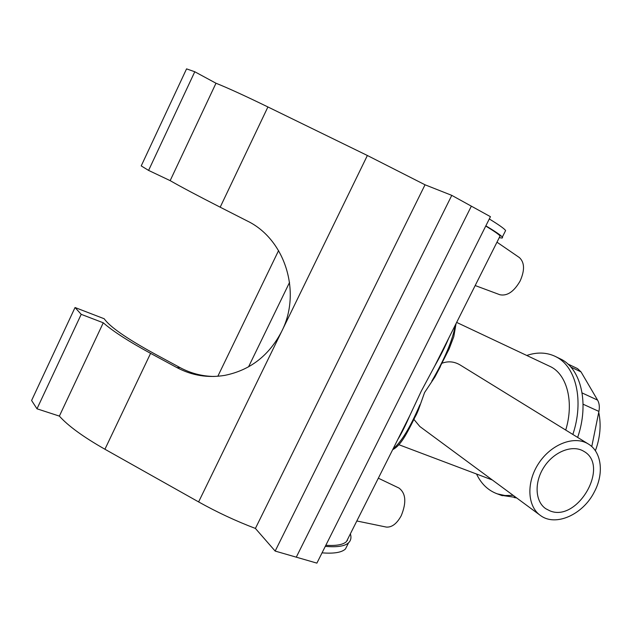 <?xml version="1.0" encoding="UTF-8"?>
<svg xmlns="http://www.w3.org/2000/svg" width="632" height="632" viewBox="0 0 632 632"><rect width="100%" height="100%" fill="white"/><g stroke="black" fill="none" stroke-linecap="round" stroke-linejoin="round"><path stroke-width="0.95" d="M413.612 418.763C414.884 417.728 416.551 414.584 418.621 409.339L424.578 392.551L434.942 376.901L440.37 366.631M539.617 514.867L419.861 426.521L413.857 419.34M594.325 491.933C604.255 473.55 601.68 451.588 588.068 443.838C574.251 435.329 551.246 444.122 538.748 463.256C526.069 482.279 527.23 506.58 540.66 515.633C555.852 526.891 583.099 514.472 594.325 491.933M442.179 363.163C448.341 360.935 454.329 361.536 460.128 364.964L588.068 443.838M549.816 510.798C577.537 522.783 610.307 465.65 583.763 451.303C572.687 444.391 554.209 451.438 544.199 466.772C534.04 482.011 534.972 501.524 545.827 508.744L549.816 510.798M456.652 322.407L551.128 366.955C567.267 375.313 574.14 402.521 565.727 430.06M516.644 497.921L514.235 497.574M567.789 363.953L577.537 368.614L581.037 371.908L597.58 400.111C599.318 403.2 599.76 406.969 598.915 411.416L591.765 446.579M526.819 355.445C536.916 352.032 546.269 352.293 554.872 356.219L561.161 359.276C581.187 369.222 589.324 403.666 577.648 437.407M516.067 497.495L501.192 495.291M554.872 356.219L556.271 356.93C576.084 366.789 584.221 400.814 572.845 434.453M513.2 495.377L504.96 495.52L497.281 493.853C488.157 490.503 481.236 483.899 476.544 474.024M404.599 436.878C408.825 429.752 413.502 420.572 418.621 409.339M419.948 404.709C410.271 427.398 401.304 442.139 393.049 448.933M455.301 325.093C452.804 339.787 444.96 358.478 431.782 381.175M397.812 439.445C401.462 433.568 405.404 425.731 409.639 415.935L421.26 391.168L434.824 365.833C440.702 355.524 445.331 346.32 448.712 338.199M322.043 552.842C333.941 553.79 341.754 552.494 345.467 548.963L347.837 544.255M347.513 540.392L347.363 539.815M350.381 533.811C351.518 537.548 350.918 540.534 348.58 542.777C344.914 546.206 337.148 547.407 325.29 546.364M325.836 545.282C336.24 545.961 343.121 544.729 346.47 541.584L348.738 537.082M194.782 71.756L148.591 170.411L141.22 165.908L186.559 68.872L194.782 71.756L215.986 83.234C227.607 87.864 244.916 95.772 267.913 106.958L367.374 155.496L425.028 184.789L451.777 195.367L471.353 206.158L296.282 557.171L316.893 563.128L490.44 216.681L471.353 206.158L296.282 557.171L275.165 551.072L255.399 528.431C235.997 521.068 217.068 512.228 198.614 501.911L104.928 449.241C83.321 436.957 68.138 425.913 59.369 416.101L36.988 408.801L31.6 400.49L75.042 307.523L104.209 318.757C109.723 326.72 126.313 338.294 153.971 353.493L180.128 367.634C190.73 373.315 202.035 376.261 214.05 376.475M499.628 236.913L500.078 236.013C499.004 234.519 494.232 231.201 485.747 226.051M489.302 218.956C499.059 224.945 504.494 228.808 505.608 230.554L505.087 231.588M499.304 237.561C502.029 238.296 503.033 238.145 502.314 237.111C501.144 235.475 495.654 231.715 485.858 225.837M519.125 257.382L519.433 257.595C524.639 262.501 524.868 270.314 520.112 281.035C513.966 291.644 507.235 296.211 499.92 294.749L499.651 294.646M385.654 526.938L386.326 527.08C391.872 527.491 396.833 523.715 401.209 515.759C406.637 502.511 405.886 493.276 398.974 488.054L378.339 478.195M217.835 376.261L278.586 250.572M289.575 282.37L248.542 366.86M148.591 170.411L170.158 180.641C180.926 186.819 197.603 195.667 220.189 207.193L247.183 220.939C285.024 239.054 301.812 292.26 281.667 331.437C269.074 355.595 250.106 370.241 224.755 375.376C207.888 378.157 191.938 375.566 176.905 367.595L150.59 353.359C128.596 341.367 112.828 331.184 103.269 322.794L81.212 314.341L75.042 307.523M81.212 314.341L36.988 408.801M103.269 322.794L59.369 416.101M215.986 83.234L170.158 180.641M425.028 184.789L255.399 528.431M451.777 195.367L275.165 551.072M570.822 367.042L581.037 371.908M515.989 497.882L515.08 497.55M583.083 404.211L598.915 411.416M597.58 400.111L582.119 392.954M176.905 367.595L180.128 367.634M150.59 353.359L104.928 449.241M367.374 155.496L198.614 501.911M267.913 106.958L220.189 207.193M401.178 432.762L401.597 432.92M545.029 508.16L545.827 508.744M398.839 444.691L492.328 479.98M595.376 450.758C600.226 437.589 601.34 424.775 598.733 412.309M497.281 493.853L502.361 495.725M392.677 449.676C401.036 445.331 407.127 433.765 418.645 409.291M456.059 323.576L453.792 336.666L449.099 348.983L434.942 376.901M348.58 542.777L345.467 548.963M346.47 541.584L409.639 415.935M434.824 365.833L500.078 236.013M505.608 230.554L502.314 237.111M519.433 257.595L496.973 242.182M499.92 294.749L475.177 285.546M386.326 527.08L356.827 520.981"/></g></svg>
